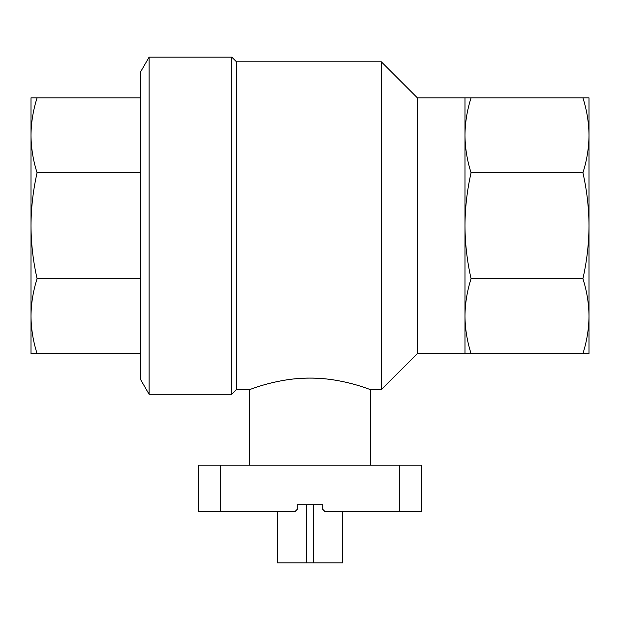 <?xml version="1.0" encoding="UTF-8"?>
<svg xmlns="http://www.w3.org/2000/svg" width="620" height="620" viewBox="0 0 620 620"><rect width="100%" height="100%" fill="white"/><g stroke="black" fill="none" stroke-linecap="round" stroke-linejoin="round"><path stroke-width="0.93" d="M198.4 465.194L421.6 465.194L421.6 511.694L325.113 511.694L322.788 509.369L322.788 504.719L297.213 504.719L297.213 509.369L294.887 511.694L198.4 511.694L198.4 465.194L198.4 511.694M365.815 387.981L370.45 389.631C371.016 390.034 342.604 377.89 309.985 378.076C277.373 377.906 248.969 390.034 249.55 389.631L236.491 389.631L236.491 61.806L231.841 57.156L149.095 57.156L149.095 394.281L231.841 394.281L231.841 57.156M464.985 353.594L464.985 135.3C465.085 147.862 467.116 160.347 471.068 172.748C467.085 190.356 465.054 208.01 464.985 225.719C465.054 243.428 467.085 261.082 471.068 278.69C467.1 291.082 465.078 303.567 464.985 316.138C465.085 328.701 467.116 341.186 471.068 353.594L417.376 353.594L381.339 389.631L381.339 61.806L236.491 61.806M286.099 379.944C301.731 377.526 317.448 377.487 333.235 379.835M471.068 97.844C467.1 110.236 465.078 122.721 464.985 135.3L464.985 97.844L589 97.844L589 135.3C588.899 122.737 586.869 110.251 582.916 97.844M417.376 353.594L417.376 97.844L381.339 61.806M149.095 57.156L140.368 72.269L140.368 379.169L149.095 394.281M589 353.594L582.916 353.594C586.884 341.202 588.907 328.716 589 316.138C588.899 303.575 586.869 291.09 582.916 278.69C586.9 261.082 588.93 243.428 589 225.719C588.93 208.01 586.9 190.356 582.916 172.748C586.884 160.355 588.907 147.87 589 135.3L589 353.594M471.068 353.594L582.916 353.594M471.068 278.69L582.916 278.69M471.068 172.748L582.916 172.748M589 338.706L589 316.138M140.368 353.594L37.084 353.594C33.116 341.202 31.093 328.716 31 316.138C31.101 303.575 33.131 291.09 37.084 278.69C33.1 261.082 31.07 243.428 31 225.719C31.07 208.01 33.1 190.356 37.084 172.748C33.116 160.355 31.093 147.87 31 135.3C31.101 122.737 33.131 110.251 37.084 97.844L31 97.844L31 135.3L31 112.732M31 338.706L31 316.138L31 353.594L37.084 353.594M140.368 278.69L37.084 278.69M140.368 172.748L37.084 172.748M140.368 97.844L37.084 97.844M31 316.138L31 135.3M249.55 465.194L249.55 389.631M342.55 511.694L342.55 562.844L306.381 562.844L306.381 504.719L297.213 504.719M322.788 504.719L313.619 504.719L313.619 562.844M306.381 562.844L277.45 562.844L277.45 511.694M399.28 465.194L399.28 511.694M220.72 465.194L220.72 511.694M381.339 389.631L370.45 389.631L370.45 465.194M464.985 97.844L417.376 97.844M236.491 389.631L231.841 394.281"/></g></svg>

